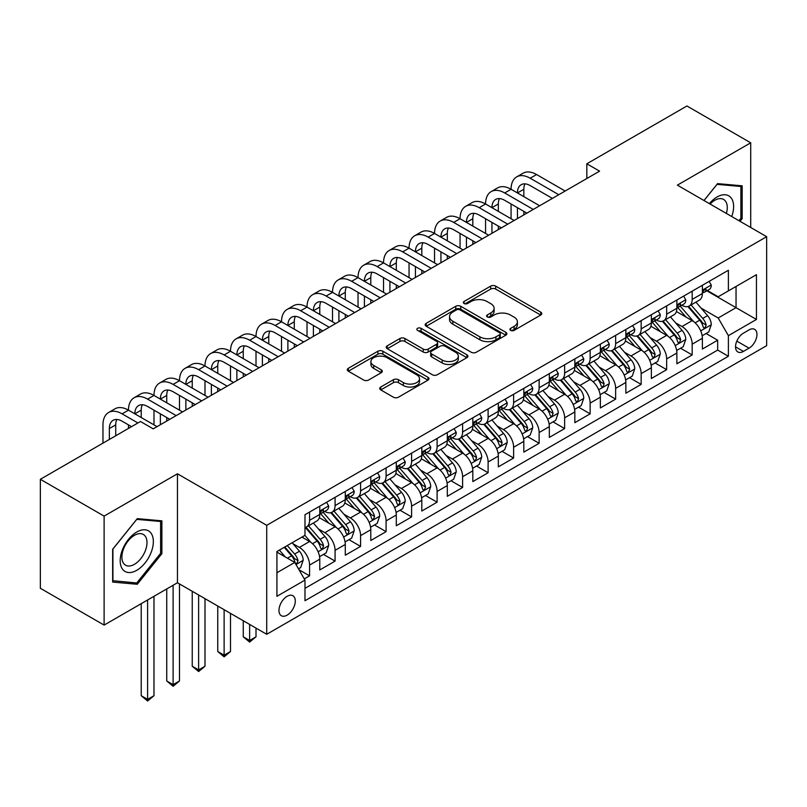 <?xml version="1.0" encoding="UTF-8"?>
<svg xmlns="http://www.w3.org/2000/svg" width="807" height="807" viewBox="0 0 807 807"><rect width="100%" height="100%" fill="white"/><g stroke="black" fill="none" stroke-linecap="round" stroke-linejoin="round"><path stroke-width="1.21" d="M510.639 330.386A2.482 1.432 0 0 0 514.14 330.386L540.74 315.033A3.541 2.048 0 0 0 541.779 313.59A3.541 2.048 0 0 0 540.74 312.138L495.68 286.122A3.541 2.048 0 0 0 490.666 286.122L464.065 301.475A2.482 1.432 0 0 0 463.339 302.494A2.482 1.432 0 0 0 464.065 303.503A2.482 1.432 0 0 0 467.576 303.503L471.016 301.515A11.328 6.537 0 0 1 487.035 301.515L490.797 303.684A11.328 6.537 0 0 1 494.116 308.304A11.328 6.537 0 0 1 490.797 312.934L487.347 314.922A2.482 1.432 0 0 0 486.621 315.93A2.482 1.432 0 0 0 487.347 316.949A2.482 1.432 0 0 0 490.858 316.949L494.298 314.962A11.328 6.537 0 0 1 510.327 314.962L514.079 317.131A11.328 6.537 0 0 1 517.398 321.751A11.328 6.537 0 0 1 514.079 326.381L510.639 328.368A2.482 1.432 0 0 0 509.913 329.377A2.482 1.432 0 0 0 510.639 330.386L510.639 328.368M287.131 615.146A11.54 6.668 120 0 0 294.666 604.978A11.54 6.668 120 0 0 292.901 595.727A11.54 6.668 120 0 0 287.131 596.302A11.54 6.668 120 0 0 279.585 606.471A11.54 6.668 120 0 0 281.35 615.721A11.54 6.668 120 0 0 287.131 615.146M380.763 387.017A3.541 2.048 0 0 0 379.724 388.46A3.541 2.048 0 0 0 380.763 389.902L393.402 397.205A3.541 2.048 0 0 0 398.406 397.205L427.952 380.147A3.541 2.048 0 0 0 428.991 378.705A3.541 2.048 0 0 0 427.952 377.262L382.891 351.237A3.541 2.048 0 0 0 377.878 351.237L348.342 368.295A3.541 2.048 0 0 0 347.303 369.737A3.541 2.048 0 0 0 348.342 371.19L363.614 380.006A3.541 2.048 0 0 0 368.617 380.006L381.257 372.703A3.541 2.048 0 0 0 382.296 371.26A3.541 2.048 0 0 0 381.257 369.818L373.681 365.44A9.472 5.467 0 0 1 370.907 361.576A9.472 5.467 0 0 1 376.758 356.523A9.472 5.467 0 0 1 387.078 357.713L416.745 374.841A9.472 5.467 0 0 1 419.519 378.705A9.472 5.467 0 0 1 413.678 383.759A9.472 5.467 0 0 1 403.359 382.568L398.406 379.714A3.541 2.048 0 0 0 393.402 379.714L380.763 387.017L380.763 389.902M177.449 473.78L104.113 516.117L40.35 479.297L40.35 588.273L104.113 625.092L177.449 582.755L266.724 634.292L266.724 525.317L177.449 473.78L177.449 582.755M750.712 227.483L750.712 142.809L677.376 185.146L766.65 236.693L266.724 525.317M750.712 142.809L686.939 105.989L586.83 163.791L586.83 178.518M40.35 479.297L140.458 421.496L153.219 428.86L599.581 171.155L586.83 163.791M471.268 352.255A3.541 2.048 0 0 0 476.271 352.255L505.818 335.198A3.541 2.048 0 0 0 506.857 333.745A3.541 2.048 0 0 0 505.818 332.302L460.747 306.287A3.541 2.048 0 0 0 455.743 306.287L426.197 323.345A3.541 2.048 0 0 0 425.168 324.787A3.541 2.048 0 0 0 426.197 326.23L471.268 352.255M418.551 330.92A2.482 1.432 0 0 1 421.072 331.274L421.072 328.328L466.88 354.777A3.541 2.048 0 0 1 467.919 356.23A3.541 2.048 0 0 1 466.88 357.672L437.344 374.73A3.541 2.048 0 0 1 432.33 374.73L387.269 348.715L387.269 345.82A3.541 2.048 0 0 0 386.23 347.262A3.541 2.048 0 0 0 387.269 348.715M387.269 345.82L399.909 338.516A3.541 2.048 0 0 1 404.922 338.516L423.201 349.068A3.541 2.048 0 0 0 428.204 349.068L436.587 344.226A3.541 2.048 0 0 0 437.626 342.783A3.541 2.048 0 0 0 436.587 341.341L417.562 330.356A2.482 1.432 0 0 1 416.836 329.337A2.482 1.432 0 0 1 418.369 328.015A2.482 1.432 0 0 1 421.072 328.328M304.279 578.891L309.575 575.835L298.983 569.722M292.961 543.716L299.367 547.408A14.425 8.332 60 0 1 309.575 565.082L319.774 559.19L319.774 569.944L335.076 561.107L323.476 554.409M318.472 528.989L324.878 532.681A14.425 8.332 60 0 1 335.076 550.354L345.285 544.463L345.285 555.216L360.588 546.379L348.977 539.681M343.974 514.261L350.379 517.953A14.425 8.332 60 0 1 360.588 535.626L370.786 529.735L370.786 540.488L386.089 531.652L374.488 524.953M369.485 499.533L375.891 503.235A14.425 8.332 60 0 1 386.089 520.898L396.298 515.017L396.298 525.761L411.6 516.924L399.99 510.226M394.996 484.805L401.392 488.507A14.425 8.332 60 0 1 411.6 506.181L421.799 500.29L421.799 511.033L437.101 502.196L425.501 495.498M420.497 470.078L426.903 473.78A14.425 8.332 60 0 1 437.101 491.453L447.31 485.562L447.31 496.315L462.613 487.478L451.002 480.77M446.009 455.36L452.404 459.052A14.425 8.332 60 0 1 462.613 476.725L472.811 470.834L472.811 481.587L488.114 472.751L476.513 466.053M471.51 440.632L477.915 444.324A14.425 8.332 60 0 1 488.114 461.997L498.322 456.106L498.322 466.86L513.625 458.023L502.015 451.325M497.021 425.904L503.427 429.596A14.425 8.332 60 0 1 513.625 447.27L523.824 441.379L523.824 452.132L539.126 443.295L527.526 436.597M522.522 411.177L528.928 414.879A14.425 8.332 60 0 1 539.126 432.542L549.335 426.651L549.335 437.404L564.638 428.567L553.037 421.869M548.034 396.449L554.439 400.151A14.425 8.332 60 0 1 564.638 417.824L574.836 411.933L574.836 422.676L590.149 413.84L578.538 407.142M573.535 381.721L579.94 385.423A14.425 8.332 60 0 1 590.149 403.097L600.347 397.205L600.347 407.959L615.65 399.122L604.05 392.414M599.046 367.003L605.452 370.695A14.425 8.332 60 0 1 615.65 388.369L625.849 382.478L625.849 393.231L641.162 384.394L629.551 377.696M624.547 352.276L630.953 355.968A14.425 8.332 60 0 1 641.162 373.641L651.36 367.75L651.36 378.503L666.663 369.667L655.062 362.968M650.059 337.548L656.464 341.24A14.425 8.332 60 0 1 666.663 358.913L676.871 353.022L676.871 363.775L692.174 354.939L692.174 344.185A14.425 8.332 -120 0 0 681.965 326.522L675.56 322.82M680.563 348.241L692.174 354.939M319.774 559.19A14.425 8.332 -120 0 0 309.575 541.517L301.919 537.099M345.285 544.463A14.425 8.332 -120 0 0 335.076 526.789L319.3 517.691M370.786 529.735A14.425 8.332 -120 0 0 360.588 512.072L344.811 502.963M396.298 515.017A14.425 8.332 -120 0 0 386.089 497.344L370.322 488.235M421.799 500.29A14.425 8.332 -120 0 0 411.6 482.616L395.823 473.507M447.31 485.562A14.425 8.332 -120 0 0 437.101 467.889L421.335 458.78M472.811 470.834A14.425 8.332 -120 0 0 462.613 453.161L446.836 444.052M498.322 456.106A14.425 8.332 -120 0 0 488.114 438.433L472.347 429.334M523.824 441.379A14.425 8.332 -120 0 0 513.625 423.715L497.848 414.606M549.335 426.651A14.425 8.332 -120 0 0 539.126 408.988L523.36 399.879M574.836 411.933A14.425 8.332 -120 0 0 564.638 394.26L548.861 385.151M600.347 397.205A14.425 8.332 -120 0 0 590.149 379.532L574.372 370.423M625.849 382.478A14.425 8.332 -120 0 0 615.65 364.804L599.873 355.695M651.36 367.75A14.425 8.332 -120 0 0 641.162 350.077L625.385 340.978M676.871 353.022A14.425 8.332 -120 0 0 666.663 335.349L650.886 326.25M749.047 329.902L743.439 333.15A11.187 6.456 120 0 0 736.135 342.995A11.187 6.456 120 0 0 737.85 351.963A11.187 6.456 120 0 0 743.439 351.408L749.047 348.17A11.187 6.456 120 0 0 756.351 338.315A11.187 6.456 120 0 0 754.646 329.347A11.187 6.456 120 0 0 749.047 329.902M266.724 634.292L766.65 345.658L766.65 236.693M276.922 572.738L294.777 562.429L304.985 580.102L304.985 600.721L728.388 356.27L728.388 335.651L718.19 317.978L701.071 308.092M304.985 580.102L276.922 596.302L276.922 551.534L304.985 535.334L304.985 514.715L728.388 270.264L728.388 290.883L756.452 274.683L756.452 319.451L728.388 335.651M324.747 511.396L324.878 511.477A14.425 8.332 60 0 0 332.091 512.193L342.289 506.302A14.425 8.332 -120 0 0 345.285 499.694L345.285 491.453M350.248 496.678L350.379 496.749A14.425 8.332 60 0 0 357.602 497.465L367.8 491.574A14.425 8.332 -120 0 0 370.786 484.967L370.786 476.725M375.759 481.95L375.891 482.021A14.425 8.332 60 0 0 383.103 482.737L393.302 476.846A14.425 8.332 -120 0 0 396.298 470.249L396.298 461.997M401.261 467.223L401.392 467.303A14.425 8.332 60 0 0 408.614 468.01L418.813 462.118A14.425 8.332 -120 0 0 421.799 455.521L421.799 447.27M426.772 452.495L426.903 452.576A14.425 8.332 60 0 0 434.116 453.292L444.324 447.401A14.425 8.332 -120 0 0 447.31 440.793L447.31 432.542M452.273 437.767L452.404 437.848A14.425 8.332 60 0 0 459.627 438.564L469.825 432.673A14.425 8.332 -120 0 0 472.811 426.066L472.811 417.814M477.784 423.039L477.915 423.12A14.425 8.332 60 0 0 485.128 423.836L495.337 417.945A14.425 8.332 -120 0 0 498.322 411.338L498.322 403.097M503.286 408.322L503.427 408.392A14.425 8.332 60 0 0 510.639 409.109L520.838 403.218A14.425 8.332 -120 0 0 523.824 396.61L523.824 388.369M528.797 393.594L528.928 393.665A14.425 8.332 60 0 0 536.141 394.381L546.349 388.49A14.425 8.332 -120 0 0 549.335 381.893L549.335 373.641M554.298 378.866L554.439 378.947A14.425 8.332 60 0 0 561.652 379.653L571.85 373.762A14.425 8.332 -120 0 0 574.836 367.165L574.836 358.913M579.809 364.139L579.94 364.219A14.425 8.332 60 0 0 587.153 364.935L597.362 359.044A14.425 8.332 -120 0 0 600.347 352.437L600.347 344.185M605.311 349.411L605.452 349.492A14.425 8.332 60 0 0 612.664 350.208L622.863 344.317A14.425 8.332 -120 0 0 625.849 337.709L625.849 329.458M630.822 334.683L630.953 334.764A14.425 8.332 60 0 0 638.166 335.48L648.374 329.589A14.425 8.332 -120 0 0 651.36 322.982L651.36 314.74M656.323 319.965L656.464 320.036A14.425 8.332 60 0 0 663.677 320.752L673.875 314.861A14.425 8.332 -120 0 0 676.871 308.254L676.871 300.012M304.985 588.353L717.675 350.077L717.675 340.211L702.372 349.048L702.372 338.294A14.425 8.332 -120 0 0 692.174 320.631L676.397 311.522M681.834 305.238L681.965 305.308A14.425 8.332 -120 0 0 689.178 306.024A14.425 8.332 -120 0 0 692.174 299.417L692.174 291.176M689.178 306.024L699.387 300.133A14.425 8.332 -120 0 0 702.372 293.536L702.372 285.285M309.575 512.062L309.575 520.313A14.425 8.332 60 0 1 306.579 526.921A14.425 8.332 60 0 1 304.985 527.506M306.579 526.921L316.788 521.029A14.425 8.332 -120 0 0 319.774 514.422L319.774 506.181M335.076 497.344L335.076 505.586A14.425 8.332 60 0 1 332.091 512.193M360.588 482.616L360.588 490.858A14.425 8.332 60 0 1 357.602 497.465M386.089 467.889L386.089 476.13A14.425 8.332 60 0 1 383.103 482.737M411.6 453.161L411.6 461.412A14.425 8.332 60 0 1 408.614 468.01M437.101 438.433L437.101 446.685A14.425 8.332 60 0 1 434.116 453.292M462.613 423.705L462.613 431.957A14.425 8.332 60 0 1 459.627 438.564M488.114 408.988L488.114 417.229A14.425 8.332 60 0 1 485.128 423.836M513.625 394.26L513.625 402.501A14.425 8.332 60 0 1 510.639 409.109M539.126 379.532L539.126 387.774A14.425 8.332 60 0 1 536.141 394.381M564.638 364.804L564.638 373.056A14.425 8.332 60 0 1 561.652 379.653M590.149 350.077L590.149 358.328A14.425 8.332 60 0 1 587.153 364.935M615.65 335.349L615.65 343.6A14.425 8.332 60 0 1 612.664 350.208M641.162 320.631L641.162 328.873A14.425 8.332 60 0 1 638.166 335.48M666.663 305.903L666.663 314.145A14.425 8.332 60 0 1 663.677 320.752M666.663 358.913L666.663 369.667M641.162 373.641L641.162 384.394M615.65 388.369L615.65 399.122M590.149 403.097L590.149 413.84M564.638 417.824L564.638 428.567M539.126 432.542L539.126 443.295M513.625 447.27L513.625 458.023M488.114 461.997L488.114 472.751M462.613 476.725L462.613 487.478M437.101 491.453L437.101 502.196M411.6 506.181L411.6 516.924M386.089 520.898L386.089 531.652M360.588 535.626L360.588 546.379M335.076 550.354L335.076 561.107M309.575 565.082L309.575 575.835M294.777 562.429L276.922 552.119M718.19 317.978L736.045 307.669L736.045 286.465L756.452 274.683M706.831 290.802L756.452 319.451M707.346 290.51L718.19 296.774L728.388 290.883M104.113 516.117L104.113 625.092M706.075 333.513L717.675 340.211M717.675 350.077L728.388 356.27M740.019 221.31L742.168 218.636L742.168 185.822L717.554 183.623L703.976 200.509M112.657 582.079L137.271 584.278L161.884 553.663L161.884 520.838L137.271 518.639L112.657 549.264L112.657 582.079M740.887 217.9L742.168 218.636M160.613 552.926L161.884 553.663M134.678 582.775L137.271 584.278M511.628 330.739L514.079 329.327A11.328 6.537 0 0 0 517.398 324.696L517.398 321.751M494.116 308.304L494.116 311.25A11.328 6.537 0 0 1 490.797 315.88L488.346 317.292M540.69 315.063L495.68 289.067A3.541 2.048 0 0 0 490.666 289.067L465.054 303.856M505.767 335.218L460.747 309.232A3.541 2.048 0 0 0 455.743 309.232L426.247 326.26M499.553 334.764A2.482 1.432 0 0 0 500.279 333.745A2.482 1.432 0 0 0 499.553 332.736L460 309.898A2.482 1.432 0 0 0 456.49 309.898L452.868 311.996A11.328 6.537 0 0 0 449.549 316.616A11.328 6.537 0 0 0 452.868 321.247L479.903 336.862A11.328 6.537 0 0 0 495.922 336.862L499.553 334.764L499.553 337.709A2.482 1.432 0 0 0 500.279 336.69L500.279 333.745M449.549 316.616L449.549 319.562A11.328 6.537 0 0 0 452.868 324.192L452.868 321.247M499.553 337.709L495.922 339.797A11.328 6.537 0 0 1 479.903 339.797L452.868 324.192M387.32 348.735L399.909 341.462L399.909 338.516M437.626 342.783L437.626 345.729A3.541 2.048 0 0 1 436.587 347.171L428.204 352.013A3.541 2.048 0 0 1 423.201 352.013L404.922 341.462A3.541 2.048 0 0 0 399.909 341.462M421.072 331.274L466.839 357.703M442.165 360.023A9.472 5.467 0 0 0 452.485 361.203A9.472 5.467 0 0 0 458.326 356.149A9.472 5.467 0 0 0 455.552 352.286L445.101 346.253A3.541 2.048 0 0 0 440.097 346.253L431.705 351.095A3.541 2.048 0 0 0 430.676 352.538A3.541 2.048 0 0 0 431.705 353.991L442.165 360.023L442.165 362.968A9.472 5.467 0 0 0 452.485 364.149A9.472 5.467 0 0 0 458.326 359.095L458.326 356.149M430.676 352.538L430.676 355.483A3.541 2.048 0 0 0 431.705 356.936L431.705 353.991M442.165 362.968L431.705 356.936M419.519 378.705L419.519 381.65A9.472 5.467 0 0 1 413.678 386.704A9.472 5.467 0 0 1 403.359 385.514L398.406 382.659A3.541 2.048 0 0 0 393.402 382.659L380.803 389.932M370.907 361.576L370.907 364.522A9.472 5.467 0 0 0 373.681 368.385L373.681 365.44M381.217 372.733L373.681 368.385M427.902 380.178L382.891 354.182A3.541 2.048 0 0 0 377.878 354.182L348.382 371.21M702.161 335.773L708.748 331.97L711.3 324.606A9.563 5.518 -120 0 0 707.578 315.628L695.927 302.131M693.586 321.559L680.271 306.135M686.011 317.07L678.273 308.123A22.909 13.225 -120 0 0 677.567 307.326M687.887 306.549L699.669 320.197A9.563 5.518 60 0 1 703.079 326.774L703.775 327.914L705.066 327.733L706.135 325.009A9.563 5.518 -120 0 0 702.736 318.422L691.074 304.935M688.573 306.327L701.243 320.984A4.872 2.814 60 0 1 702.473 322.891L706.135 325.009M709.131 281.381L711.3 285.133A9.563 5.518 60 0 1 709.323 289.37L704.471 292.164A9.563 5.518 -120 0 0 706.135 289.965L705.933 289.118M102.973 443.144L102.973 424.885A27.055 15.615 60 0 1 108.572 412.508L114.947 408.826A27.055 15.615 60 0 1 128.474 410.158A27.055 15.615 60 0 1 134.083 397.78L140.458 394.098A27.055 15.615 60 0 1 153.986 395.44A27.055 15.615 60 0 1 159.584 383.053L165.96 379.371A27.055 15.615 60 0 1 179.487 380.712A27.055 15.615 60 0 1 185.096 368.325L191.471 364.643A27.055 15.615 60 0 1 204.998 365.985A27.055 15.615 60 0 1 210.597 353.597L216.972 349.915A27.055 15.615 60 0 1 230.499 351.257A27.055 15.615 60 0 1 236.108 338.869L242.483 335.187A27.055 15.615 60 0 1 256.011 336.529A27.055 15.615 60 0 1 261.609 324.152L267.985 320.47A27.055 15.615 60 0 1 281.512 321.801A27.055 15.615 60 0 1 287.121 309.424L293.496 305.742A27.055 15.615 60 0 1 307.023 307.084A27.055 15.615 60 0 1 312.622 294.696L318.997 291.014A27.055 15.615 60 0 1 332.524 292.356A27.055 15.615 60 0 1 338.133 279.968L344.508 276.287A27.055 15.615 60 0 1 358.036 277.628A27.055 15.615 60 0 1 363.634 265.241L370.01 261.559A27.055 15.615 60 0 1 383.537 262.9A27.055 15.615 60 0 1 389.145 250.513L395.521 246.831A27.055 15.615 60 0 1 409.048 248.173A27.055 15.615 60 0 1 414.647 235.785L421.032 232.113A27.055 15.615 60 0 1 434.549 233.445A27.055 15.615 60 0 1 440.158 221.068L446.533 217.386A27.055 15.615 60 0 1 460.061 218.727A27.055 15.615 60 0 1 465.659 206.34L472.045 202.658A27.055 15.615 60 0 1 485.572 204A27.055 15.615 60 0 1 491.17 191.612L497.546 187.93A27.055 15.615 60 0 1 511.073 189.272A27.055 15.615 60 0 1 516.682 176.884L523.057 173.202A27.055 15.615 60 0 1 536.584 174.544L565.152 191.037M516.682 176.884A27.055 15.615 60 0 1 530.199 178.226L558.767 194.719M702.695 292.608L702.736 292.608A9.563 5.518 -120 0 0 704.471 292.164M704.904 289.249L706.135 289.965C705.54 288.523 704.521 289.108 703.079 291.731A9.563 5.518 60 0 1 702.372 293.092M552.392 198.401L530.199 185.59A18.036 10.41 -120 0 0 521.191 184.692A18.036 10.41 -120 0 0 517.448 192.954L523.824 189.272L523.824 196.636M524.953 183.865A18.036 10.41 -120 0 0 523.824 189.272M517.448 207.681L517.448 218.576M523.824 211.363L523.824 214.894M511.073 218.727L511.073 204M731.737 216.528A23.443 13.537 120 0 0 717.04 196.999A23.443 13.537 120 0 0 709.363 203.616M726.381 213.431A17.754 10.249 120 0 0 723.586 199.43A17.754 10.249 120 0 0 714.72 200.307A17.754 10.249 120 0 0 710.069 204.02M704.027 200.529L717.04 184.349L740.887 186.478L740.887 218.273L738.95 220.694M739.313 185.57L740.887 186.478M151.121 552.452A23.443 13.537 120 0 0 145.058 529.796A23.443 13.537 120 0 0 122.412 549.88A23.443 13.537 120 0 0 128.474 572.526A23.443 13.537 120 0 0 151.121 552.452M145.31 550.798A17.754 10.249 120 0 0 143.313 534.446A17.754 10.249 120 0 0 123.572 548.851A17.754 10.249 120 0 0 125.559 565.193A17.754 10.249 120 0 0 145.31 550.798M112.919 580.828L112.919 549.032L136.766 519.365L160.613 521.493L160.613 553.299L136.766 582.967L112.657 580.687M159.029 520.586L160.613 521.493M676.649 350.5L683.247 346.697L685.789 339.333A9.563 5.518 -120 0 0 682.066 330.356L670.415 316.858M668.085 336.287L654.759 320.863M660.499 331.798L652.772 322.85A22.909 13.225 -120 0 0 652.066 322.043M662.376 321.267L674.168 334.915A9.563 5.518 60 0 1 677.567 341.502L678.263 342.642L679.555 342.45L680.634 339.737A9.563 5.518 -120 0 0 677.224 333.15L665.573 319.663M663.072 321.045L675.731 335.712A4.872 2.814 60 0 1 676.962 337.619L680.634 339.737M651.148 365.228L657.735 361.415L660.287 354.051A9.563 5.518 -120 0 0 656.565 345.083L644.914 331.586M642.574 351.015L629.258 335.591M634.998 346.526L627.261 337.568A22.909 13.225 -120 0 0 626.555 336.771M636.874 335.994L648.657 349.643A9.563 5.518 60 0 1 652.066 356.23L652.762 357.36L654.053 357.178L655.123 354.465A9.563 5.518 -120 0 0 651.713 347.878L640.062 334.38M637.56 335.773L650.23 350.44A4.872 2.814 60 0 1 651.451 352.346L655.123 354.465M625.637 379.946L632.234 376.143L634.776 368.779A9.563 5.518 -120 0 0 631.054 359.811L619.403 346.314M617.073 365.742L603.747 350.319M609.487 361.243L601.76 352.296A22.909 13.225 -120 0 0 601.044 351.499M611.363 350.722L623.155 364.371A9.563 5.518 60 0 1 626.555 370.958L627.251 372.088L628.542 371.906L629.621 369.192A9.563 5.518 -120 0 0 626.212 362.605L614.561 349.108M612.059 350.5L624.719 365.168A4.872 2.814 60 0 1 625.95 367.074L629.621 369.192M600.136 394.673L606.723 390.87L609.275 383.507A9.563 5.518 -120 0 0 605.553 374.529L593.902 361.042M591.561 380.46L578.246 365.046M583.986 375.971L576.248 367.024A22.909 13.225 -120 0 0 575.542 366.227M585.852 365.45L597.644 379.098A9.563 5.518 60 0 1 601.054 385.685L601.75 386.815L603.041 386.634L604.11 383.92A9.563 5.518 -120 0 0 600.701 377.333L589.049 363.836M586.548 365.228L599.218 379.895A4.872 2.814 60 0 1 600.438 381.792L604.11 383.92M683.63 296.108L685.789 299.861A9.563 5.518 60 0 1 683.811 304.088L678.969 306.892A9.563 5.518 -120 0 0 680.634 304.693L680.432 303.836M491.17 191.612A27.055 15.615 60 0 1 504.698 192.954L511.073 189.272L539.641 205.765M504.698 192.954L533.266 209.447M677.184 307.336L677.224 307.336A9.563 5.518 -120 0 0 678.969 306.892M679.403 303.977L680.634 304.693C680.029 303.25 679.01 303.836 677.567 306.458A9.563 5.518 60 0 1 676.871 307.82M526.89 213.129L504.698 200.318A18.036 10.41 -120 0 0 495.68 199.42A18.036 10.41 -120 0 0 491.947 207.681L498.322 204L498.322 211.363M499.452 198.593A18.036 10.41 -120 0 0 498.322 204M491.947 222.409L491.947 233.304M498.322 226.081L498.322 229.622M485.572 233.445L485.572 218.727M658.119 310.836L660.287 314.589A9.563 5.518 60 0 1 658.31 318.815L653.458 321.62A9.563 5.518 -120 0 0 655.123 319.411L654.921 318.563M465.659 206.34A27.055 15.615 60 0 1 479.187 207.681L485.572 204L514.13 220.493M479.187 207.681L507.754 224.175M651.683 322.064L651.713 322.064A9.563 5.518 -120 0 0 653.458 321.62M653.892 318.704L655.123 319.411C654.527 317.978 653.509 318.563 652.066 321.186A9.563 5.518 60 0 1 651.36 322.538M501.379 227.856L479.187 215.045A18.036 10.41 -120 0 0 470.168 214.148A18.036 10.41 -120 0 0 466.436 222.399M473.941 213.32A18.036 10.41 -120 0 0 472.811 218.727L472.811 226.081M466.436 237.127L466.436 248.031M472.811 240.809L472.811 244.35M460.061 248.173L460.061 233.445M632.617 325.564L634.776 329.317A9.563 5.518 60 0 1 632.799 333.543L627.957 336.337A9.563 5.518 -120 0 0 629.621 334.138L629.42 333.291M440.158 221.068A27.055 15.615 60 0 1 453.685 222.399L460.061 218.727L488.628 235.22M453.685 222.399L482.253 238.892M626.171 336.791L626.212 336.791A9.563 5.518 -120 0 0 627.957 336.337M628.381 333.432L629.621 334.138C629.016 332.696 627.997 333.291 626.555 335.904A9.563 5.518 60 0 1 625.849 337.265M475.878 242.574L453.685 229.763A18.036 10.41 -120 0 0 444.667 228.875A18.036 10.41 -120 0 0 440.935 237.127L447.31 233.445L447.31 240.809M448.44 228.038A18.036 10.41 -120 0 0 447.31 233.445M440.935 251.855L440.935 262.749M447.31 255.537L447.31 259.067M434.549 262.9L434.549 248.173M607.106 340.282L609.275 344.044A9.563 5.518 60 0 1 607.298 348.271L602.446 351.065A9.563 5.518 -120 0 0 604.11 348.866L603.908 348.019M414.647 235.785A27.055 15.615 60 0 1 428.174 237.127L434.549 233.445L463.117 249.938M428.174 237.127L456.742 253.62M600.67 351.519L600.701 351.519A9.563 5.518 -120 0 0 602.446 351.065M602.879 348.15L604.11 348.866C603.515 347.424 602.496 348.019 601.054 350.631A9.563 5.518 60 0 1 600.347 351.993M450.367 257.302L428.174 244.491A18.036 10.41 -120 0 0 419.156 243.603A18.036 10.41 -120 0 0 415.423 251.855L421.799 248.173L421.799 255.537M422.929 242.766A18.036 10.41 -120 0 0 421.799 248.173M415.423 266.582L415.423 277.477M421.799 270.264L421.799 273.795M409.048 277.628L409.048 262.9M574.624 409.401L581.222 405.598L583.764 398.234A9.563 5.518 -120 0 0 580.041 389.256L568.39 375.769M566.06 395.188L552.734 379.774M558.474 390.699L550.747 381.751A22.909 13.225 -120 0 0 550.031 380.954M560.351 380.178L572.133 393.826A9.563 5.518 60 0 1 575.542 400.413L576.238 401.543L577.53 401.361L578.609 398.638A9.563 5.518 -120 0 0 575.199 392.061L563.548 378.564M561.047 379.956L573.706 394.613A4.872 2.814 60 0 1 574.937 396.519L578.609 398.638M581.595 355.009L583.764 358.772A9.563 5.518 60 0 1 581.786 362.999L576.944 365.793A9.563 5.518 -120 0 0 578.609 363.594L578.407 362.747M389.145 250.513A27.055 15.615 60 0 1 402.673 251.855L409.048 248.173L437.616 264.666M402.673 251.855L431.241 268.348M575.159 366.247L575.199 366.247A9.563 5.518 -120 0 0 576.944 365.793M577.368 362.878L578.609 363.594C578.004 362.151 576.985 362.747 575.542 365.359A9.563 5.518 60 0 1 574.836 366.721M424.865 272.03L402.673 259.218A18.036 10.41 -120 0 0 393.655 258.331A18.036 10.41 -120 0 0 389.922 266.582L396.298 262.9L396.298 270.264M397.427 257.494A18.036 10.41 -120 0 0 396.298 262.9M389.922 281.31L389.922 292.205M396.298 284.992L396.298 288.523M383.537 292.356L383.537 277.628M549.123 424.129L555.71 420.326L558.262 412.962A9.563 5.518 -120 0 0 554.54 403.984L542.879 390.487M540.549 409.916L527.233 394.492M532.973 405.427L525.236 396.479A22.909 13.225 -120 0 0 524.53 395.682M534.839 394.905L546.632 408.554A9.563 5.518 60 0 1 550.041 415.131L550.737 416.271L552.028 416.089L553.098 413.366A9.563 5.518 -120 0 0 549.688 406.778L538.037 393.291M535.535 394.684L548.205 409.341A4.872 2.814 60 0 1 549.426 411.247L553.098 413.366M556.094 369.737L558.262 373.49A9.563 5.518 60 0 1 556.285 377.726L551.433 380.521A9.563 5.518 -120 0 0 553.098 378.322L552.896 377.474M363.634 265.241A27.055 15.615 60 0 1 377.162 266.582L383.537 262.9L412.105 279.393M377.162 266.582L405.729 283.075M549.658 380.965L549.688 380.965A9.563 5.518 -120 0 0 551.433 380.521M551.867 377.605L553.098 378.322C552.502 376.879 551.474 377.464 550.041 380.087A9.563 5.518 60 0 1 549.335 381.449M399.354 286.757L377.162 273.946A18.036 10.41 -120 0 0 368.143 273.048A18.036 10.41 -120 0 0 364.411 281.31L370.786 277.628L370.786 284.992M371.916 272.221A18.036 10.41 -120 0 0 370.786 277.628M364.411 296.038L364.411 306.932M370.786 299.72L370.786 303.25M358.036 307.084L358.036 292.356M523.612 438.857L530.199 435.054L532.751 427.69A9.563 5.518 -120 0 0 529.029 418.712L517.378 405.215M515.037 424.643L501.722 409.22M507.462 420.154L499.735 411.207A22.909 13.225 -120 0 0 499.019 410.41M509.338 409.623L521.12 423.272A9.563 5.518 60 0 1 524.53 429.859L525.226 430.999L526.517 430.817L527.596 428.093A9.563 5.518 -120 0 0 524.187 421.506L512.536 408.019M510.034 409.401L522.694 424.068A4.872 2.814 60 0 1 523.925 425.975L527.596 428.093M530.582 384.465L532.751 388.217A9.563 5.518 60 0 1 530.774 392.444L525.932 395.248A9.563 5.518 -120 0 0 527.596 393.049L527.395 392.192M338.133 279.968A27.055 15.615 60 0 1 351.66 281.31L358.036 277.628L386.603 294.121M351.66 281.31L380.228 297.803M524.147 395.692L524.187 395.692A9.563 5.518 -120 0 0 525.932 395.248M526.356 392.333L527.596 393.049C526.991 391.607 525.972 392.192 524.53 394.815A9.563 5.518 60 0 1 523.824 396.176M373.853 301.485L351.66 288.674A18.036 10.41 -120 0 0 342.642 287.776A18.036 10.41 -120 0 0 338.9 296.038L345.285 292.356L345.285 299.72M346.415 286.949A18.036 10.41 -120 0 0 345.285 292.356M338.9 310.766L338.9 321.66M345.285 314.437L345.285 317.978M332.524 321.801L332.524 307.084M498.111 453.584L504.698 449.771L507.25 442.407A9.563 5.518 -120 0 0 503.528 433.44L491.867 419.943M489.536 439.371L476.221 423.947M481.961 434.882L474.223 425.925A22.909 13.225 -120 0 0 473.517 425.128M483.827 424.351L495.619 437.999A9.563 5.518 60 0 1 499.029 444.586L499.725 445.716L501.016 445.535L502.085 442.821A9.563 5.518 -120 0 0 498.676 436.234L487.025 422.737M484.523 424.129L497.193 438.796A4.872 2.814 60 0 1 498.413 440.703L502.085 442.821M505.081 399.193L507.25 402.945A9.563 5.518 60 0 1 505.273 407.172L500.421 409.976A9.563 5.518 -120 0 0 502.085 407.767L501.883 406.92M312.622 294.696A27.055 15.615 60 0 1 326.149 296.038L332.524 292.356L361.092 308.849M326.149 296.038L354.717 312.531M498.635 410.42L498.676 410.42A9.563 5.518 -120 0 0 500.421 409.976M500.854 407.061L502.085 407.767C501.49 406.335 500.461 406.92 499.029 409.542A9.563 5.518 60 0 1 498.322 410.894M348.342 316.213L326.149 303.402A18.036 10.41 -120 0 0 317.131 302.504A18.036 10.41 -120 0 0 313.398 310.766L319.774 307.084L319.774 314.437M320.904 301.677A18.036 10.41 -120 0 0 319.774 307.084M313.398 325.483L313.398 336.388M319.774 329.165L319.774 332.706M307.023 336.529L307.023 321.801M472.599 468.312L479.187 464.499L481.739 457.135A9.563 5.518 -120 0 0 478.016 448.167L466.365 434.67M464.025 454.099L450.71 438.675M456.449 449.6L448.722 440.652A22.909 13.225 -120 0 0 448.006 439.855M458.326 439.079L470.108 452.727A9.563 5.518 60 0 1 473.517 459.314L474.213 460.444L475.505 460.262L476.584 457.549A9.563 5.518 -120 0 0 473.174 450.962L461.513 437.465M459.022 438.857L471.681 453.524A4.872 2.814 60 0 1 472.912 455.43L476.584 457.549M479.57 413.92L481.739 417.673A9.563 5.518 60 0 1 479.762 421.9L474.92 424.694A9.563 5.518 -120 0 0 476.584 422.495L476.382 421.647M287.121 309.424A27.055 15.615 60 0 1 300.648 310.766L307.023 307.084L335.591 323.577M300.648 310.766L329.216 327.259M473.134 425.148L473.174 425.148A9.563 5.518 -120 0 0 474.92 424.694M475.343 421.789L476.584 422.495C475.979 421.052 474.96 421.647 473.517 424.26A9.563 5.518 60 0 1 472.811 425.622M322.83 330.931L300.648 318.119A18.036 10.41 -120 0 0 291.63 317.232A18.036 10.41 -120 0 0 287.887 325.483L294.273 321.801L294.273 329.165M295.402 316.394A18.036 10.41 -120 0 0 294.273 321.801M287.887 340.211L287.887 351.106M294.273 343.893L294.273 347.424M281.512 351.257L281.512 336.529M447.088 483.03L453.685 479.227L456.237 471.863A9.563 5.518 -120 0 0 452.515 462.885L440.854 449.398M438.524 468.817L425.198 453.403M430.938 464.328L423.211 455.38A22.909 13.225 -120 0 0 422.505 454.583M432.814 453.806L444.607 467.455A9.563 5.518 60 0 1 448.016 474.042L448.712 475.172L450.003 474.99L451.073 472.277A9.563 5.518 -120 0 0 447.663 465.689L436.012 452.192M433.51 453.584L446.18 468.252A4.872 2.814 60 0 1 447.401 470.148L451.073 472.277M454.069 428.638L456.237 432.401A9.563 5.518 60 0 1 454.25 436.627L449.408 439.422A9.563 5.518 -120 0 0 451.073 437.223L450.871 436.375M261.609 324.152A27.055 15.615 60 0 1 275.137 325.483L281.512 321.801L310.08 338.294M275.137 325.483L303.704 341.976M447.623 439.876L447.663 439.876A9.563 5.518 -120 0 0 449.408 439.422M449.842 436.506L451.073 437.223C450.467 435.78 449.449 436.375 448.016 438.988A9.563 5.518 60 0 1 447.31 440.35M297.329 345.658L275.137 332.847A18.036 10.41 -120 0 0 266.118 331.959A18.036 10.41 -120 0 0 262.386 340.211L268.761 336.529L268.761 343.893M269.891 331.122A18.036 10.41 -120 0 0 268.761 336.529M262.386 354.939L262.386 365.833M268.761 358.621L268.761 362.151M256.011 365.985L256.011 351.257M421.587 497.758L428.174 493.955L430.726 486.591A9.563 5.518 -120 0 0 427.004 477.613L415.353 464.126M413.013 483.544L399.697 468.131M405.437 479.055L397.71 470.108A22.909 13.225 -120 0 0 396.994 469.311M407.313 468.534L419.095 482.183A9.563 5.518 60 0 1 422.505 488.77L423.201 489.899L424.492 489.718L425.571 486.994A9.563 5.518 -120 0 0 422.162 480.417L410.501 466.92M407.999 468.312L420.669 482.969A4.872 2.814 60 0 1 421.9 484.876L425.571 486.994M428.557 443.366L430.726 447.128A9.563 5.518 60 0 1 428.749 451.355L423.907 454.149A9.563 5.518 -120 0 0 425.571 451.95L425.37 451.103M236.108 338.869A27.055 15.615 60 0 1 249.635 340.211L256.011 336.529L284.578 353.022M249.635 340.211L278.203 356.704M422.122 454.603L422.162 454.603A9.563 5.518 -120 0 0 423.907 454.149M424.331 451.234L425.571 451.95C424.966 450.508 423.947 451.103 422.505 453.716A9.563 5.518 60 0 1 421.799 455.077M271.818 360.386L249.635 347.575A18.036 10.41 -120 0 0 240.617 346.687A18.036 10.41 -120 0 0 236.875 354.939L243.25 351.257L243.25 358.621M244.38 345.85A18.036 10.41 -120 0 0 243.25 351.257M236.875 369.667L236.875 380.561M243.25 373.348L243.25 376.879M230.499 380.712L230.499 365.985M396.076 512.485L402.673 508.682L405.225 501.318A9.563 5.518 -120 0 0 401.503 492.341L389.842 478.844M387.511 498.272L374.186 482.848M379.926 493.783L372.198 484.836A22.909 13.225 -120 0 0 371.492 484.039M381.802 483.262L393.594 496.91A9.563 5.518 60 0 1 397.004 503.487L397.7 504.627L398.991 504.446L400.06 501.722A9.563 5.518 -120 0 0 396.651 495.135L385 481.648M382.498 483.04L395.168 497.697A4.872 2.814 60 0 1 396.388 499.604L400.06 501.722M249.635 624.426L249.635 640.486L256.011 636.804L256.011 628.108M256.011 636.804L249.635 642.1L243.25 636.804L243.25 620.744M243.25 636.804L249.635 640.486L249.635 642.1M403.056 458.094L405.225 461.846A9.563 5.518 60 0 1 403.238 466.083L398.396 468.877A9.563 5.518 -120 0 0 400.06 466.678L399.858 465.831M210.597 353.597A27.055 15.615 60 0 1 224.124 354.939L230.499 351.257L259.067 367.75M224.124 354.939L252.692 371.432M396.61 469.321L396.651 469.321A9.563 5.518 -120 0 0 398.396 468.877M398.829 465.962L400.06 466.678C399.455 465.236 398.436 465.821 397.004 468.443A9.563 5.518 60 0 1 396.298 469.805M246.317 375.114L224.124 362.303A18.036 10.41 -120 0 0 215.106 361.405A18.036 10.41 -120 0 0 211.373 369.667L217.749 365.985L217.749 373.348M218.879 360.578A18.036 10.41 -120 0 0 217.749 365.985M211.373 384.394L211.373 395.289M217.749 388.076L217.749 391.607M204.998 395.44L204.998 380.712M370.574 527.213L377.162 523.41L379.714 516.046A9.563 5.518 -120 0 0 375.991 507.068L364.34 493.571M362 513L348.685 497.576M354.424 508.511L346.697 499.563A22.909 13.225 -120 0 0 345.981 498.766M356.301 497.99L368.083 511.628A9.563 5.518 60 0 1 371.492 518.215L372.188 519.355L373.48 519.173L374.549 516.45A9.563 5.518 -120 0 0 371.149 509.863L359.488 496.376M356.987 497.758L369.656 512.425A4.872 2.814 60 0 1 370.887 514.331L374.549 516.45M224.124 609.699L224.124 655.203L230.499 651.521L230.499 613.381M230.499 651.521L224.124 656.827L217.749 651.521L217.749 606.017M217.749 651.521L224.124 655.203L224.124 656.827M377.545 472.821L379.714 476.574A9.563 5.518 60 0 1 377.737 480.801L372.884 483.605A9.563 5.518 -120 0 0 374.549 481.406L374.357 480.558M185.096 368.325A27.055 15.615 60 0 1 198.623 369.667L204.998 365.985L233.566 382.478M198.623 369.667L227.181 386.16M371.109 484.049L371.149 484.049A9.563 5.518 -120 0 0 372.884 483.605M373.318 480.69L374.549 481.406C373.954 479.963 372.935 480.548 371.492 483.171A9.563 5.518 60 0 1 370.786 484.533M220.805 389.842L198.623 377.03A18.036 10.41 -120 0 0 189.605 376.133A18.036 10.41 -120 0 0 185.862 384.394L192.237 380.712L192.237 388.076M193.367 375.305A18.036 10.41 -120 0 0 192.237 380.712M185.862 399.122L185.862 410.017M192.237 402.794L192.237 406.335M179.487 410.158L179.487 395.44M345.063 541.941L351.66 538.128L354.202 530.764A9.563 5.518 -120 0 0 350.48 521.796L338.829 508.299M336.499 527.728L323.173 512.304M328.913 523.239L321.186 514.281A22.909 13.225 -120 0 0 320.48 513.484M330.789 512.707L342.582 526.356A9.563 5.518 60 0 1 345.991 532.943L346.677 534.073L347.968 533.891L349.048 531.177A9.563 5.518 -120 0 0 345.638 524.59L333.987 511.103M331.485 512.485L344.145 527.153A4.872 2.814 60 0 1 345.376 529.059L349.048 531.177M198.623 594.971L198.623 669.931L204.998 666.249L204.998 598.653M204.998 666.249L198.623 671.555L192.237 666.249L192.237 591.289M192.237 666.249L198.623 669.931L198.623 671.555M352.044 487.549L354.202 491.302A9.563 5.518 60 0 1 352.225 495.528L347.383 498.333A9.563 5.518 -120 0 0 349.048 496.123L348.846 495.276M159.584 383.053A27.055 15.615 60 0 1 173.112 384.394L179.487 380.712L208.055 397.205M173.112 384.394L201.679 400.887M345.598 498.776L345.638 498.776A9.563 5.518 -120 0 0 347.383 498.333M347.817 495.417L349.048 496.123C348.442 494.691 347.424 495.276 345.991 497.899A9.563 5.518 60 0 1 345.285 499.251M195.304 404.569L173.112 391.758A18.036 10.41 -120 0 0 164.093 390.86A18.036 10.41 -120 0 0 160.361 399.122L166.736 395.44L166.736 402.794M167.866 390.033A18.036 10.41 -120 0 0 166.736 395.44M160.361 413.84L160.361 424.744M166.736 417.522L166.736 421.062M153.986 424.885L153.986 410.158M319.562 556.669L326.149 552.856L328.701 545.492A9.563 5.518 -120 0 0 324.979 536.524L313.328 523.027M310.988 542.455L304.885 535.384M303.412 537.966L302.413 536.816M305.288 527.435L317.07 541.083A9.563 5.518 60 0 1 320.48 547.671L321.176 548.8L322.467 548.619L323.536 545.905A9.563 5.518 -120 0 0 320.137 539.318L308.476 525.821M305.974 527.213L318.644 541.88A4.872 2.814 60 0 1 319.875 543.787L323.536 545.905M173.112 585.257L173.112 684.659L179.487 680.977L179.487 583.935M179.487 680.977L173.112 686.283L166.736 680.977L166.736 588.939M166.736 680.977L173.112 684.659L173.112 686.283M326.532 502.277L328.701 506.029A9.563 5.518 60 0 1 326.724 510.256L321.872 513.06A9.563 5.518 -120 0 0 323.536 510.851L323.335 510.004M134.083 397.78A27.055 15.615 60 0 1 147.6 399.122L153.986 395.44L182.553 411.933M147.6 399.122L176.168 415.615M320.097 513.504L320.137 513.504A9.563 5.518 -120 0 0 321.872 513.06M322.306 510.145L323.536 510.851C322.941 509.409 321.922 510.004 320.48 512.616A9.563 5.518 60 0 1 319.774 513.978M169.793 419.287L147.6 406.476A18.036 10.41 -120 0 0 138.592 405.588A18.036 10.41 -120 0 0 134.85 413.84L141.225 410.158L141.225 417.522M142.355 404.751A18.036 10.41 -120 0 0 141.225 410.158M128.474 428.426L128.474 424.885M298.479 568.834L300.648 567.583L303.19 560.219A9.563 5.518 -120 0 0 299.468 551.242L292.134 542.748M285.285 556.951L279.383 550.112M277.901 552.684L276.922 551.554M284.225 547.317L291.569 555.811A9.563 5.518 60 0 1 294.969 562.398L295.665 563.528L296.956 563.347L298.035 560.633A9.563 5.518 -120 0 0 294.626 554.046L287.292 545.552M284.821 546.975L293.133 556.608A4.872 2.814 60 0 1 294.363 558.505L298.035 560.633M147.6 599.984L147.6 699.387L153.986 695.705L153.986 596.302M153.986 695.705L147.6 701.011L141.225 695.705L141.225 603.666M141.225 695.705L147.6 699.387L147.6 701.011M108.572 412.508A27.055 15.615 60 0 1 122.099 413.84L128.474 410.158L157.042 426.651M122.099 413.84L137.916 422.969M131.531 426.651L122.099 421.204A18.036 10.41 -120 0 0 113.081 420.316A18.036 10.41 -120 0 0 109.349 428.567L109.349 439.462M116.854 419.479A18.036 10.41 -120 0 0 115.724 424.885L115.724 435.78M299.367 547.408L309.575 541.517M324.878 532.681L335.076 526.789M350.379 517.953L360.588 512.072M375.891 503.235L386.089 497.344M401.392 488.507L411.6 482.616M426.903 473.78L437.101 467.889M452.404 459.052L462.613 453.161M477.915 444.324L488.114 438.433M503.427 429.596L513.625 423.715M528.928 414.879L539.126 408.988M554.439 400.151L564.638 394.26M579.94 385.423L590.149 379.532M605.452 370.695L615.65 364.804M630.953 355.968L641.162 350.077M656.464 341.24L666.663 335.349M681.965 326.522L692.174 320.631M692.174 299.417L702.372 293.536M309.575 520.313L319.774 514.422M335.076 505.586L345.285 499.694M360.588 490.858L370.786 484.967M386.089 476.13L396.298 470.249M411.6 461.412L421.799 455.521M437.101 446.685L447.31 440.793M462.613 431.957L472.811 426.066M488.114 417.229L498.322 411.338M513.625 402.501L523.824 396.61M539.126 387.774L549.335 381.893M564.638 373.056L574.836 367.165M590.149 358.328L600.347 352.437M615.65 343.6L625.849 337.709M641.162 328.873L651.36 322.982M666.663 314.145L676.871 308.254M692.174 344.185L702.372 338.294M736.821 341.109L749.047 348.17M735.53 346.839L743.439 351.408M514.079 329.327L514.079 326.381M487.347 316.949L487.347 314.922M490.797 315.88L490.797 312.934M464.065 303.503L464.065 301.475M490.666 289.067L490.666 286.122M495.68 289.067L495.68 286.122M540.74 315.033L540.74 312.138M426.197 326.23L426.197 323.345M455.743 309.232L455.743 306.287M460.747 309.232L460.747 306.287M505.818 335.198L505.818 332.302M479.903 339.797L479.903 336.862M495.922 339.797L495.922 336.862M404.922 341.462L404.922 338.516M423.201 352.013L423.201 349.068M428.204 352.013L428.204 349.068M436.587 347.171L436.587 344.226M466.88 357.672L466.88 354.777M393.402 382.659L393.402 379.714M398.406 382.659L398.406 379.714M403.359 385.514L403.359 382.568M381.257 372.703L381.257 369.818M348.342 371.19L348.342 368.295M377.878 354.182L377.878 351.237M382.891 354.182L382.891 351.237M427.952 380.147L427.952 377.262M700.698 330.87L711.239 324.787M702.736 318.422L707.578 315.628M695.109 322.82L699.669 320.197M711.239 285.022L702.372 290.147M536.584 174.544L530.199 178.226M675.197 345.598L685.728 339.515M677.224 333.15L682.066 330.356M669.608 337.548L674.168 334.915M649.685 360.325L660.227 354.243M651.713 347.878L656.565 345.083M644.097 352.276L648.657 349.643M624.184 375.053L634.716 368.97M626.212 362.605L631.054 359.811M618.596 367.003L623.155 364.371M598.673 389.771L609.214 383.688M600.701 377.333L605.553 374.529M593.084 381.731L597.644 379.098M685.728 299.75L676.871 304.875M660.227 314.478L651.36 319.592M472.811 218.727L466.436 222.409M634.716 329.206L625.849 334.32M609.214 343.933L600.347 349.048M573.172 404.499L583.703 398.416M575.199 392.061L580.041 389.256M567.573 396.459L572.133 393.826M583.703 358.661L574.836 363.775M547.66 419.226L558.202 413.144M549.688 406.778L554.54 403.984M542.072 411.187L546.632 408.554M558.202 373.379L549.335 378.503M522.159 433.954L532.691 427.871M524.187 421.506L529.029 418.712M516.561 425.904L521.12 423.272M532.691 388.106L523.824 393.231M496.648 448.682L507.179 442.599M498.676 436.234L503.528 433.44M491.06 440.632L495.619 437.999M507.179 402.834L498.322 407.949M471.147 463.41L481.678 457.327M473.174 450.962L478.016 448.167M465.548 455.36L470.108 452.727M481.678 417.562L472.811 422.676M445.635 478.127L456.167 472.045M447.663 465.689L452.515 462.885M440.047 470.088L444.607 467.455M456.167 432.29L447.31 437.404M420.124 492.855L430.666 486.772M422.162 480.417L427.004 477.613M414.536 484.815L419.095 482.183M430.666 447.017L421.799 452.132M394.623 507.583L405.154 501.5M396.651 495.135L401.503 492.341M389.035 499.543L393.594 496.91M405.154 461.735L396.298 466.86M369.112 522.311L379.653 516.228M371.149 509.863L375.991 507.068M363.523 514.261L368.083 511.628M379.653 476.463L370.786 481.587M343.611 537.038L354.142 530.956M345.638 524.59L350.48 521.796M338.022 528.989L342.582 526.356M354.142 491.191L345.285 496.305M318.099 551.766L328.641 545.683M320.137 539.318L324.979 536.524M312.511 543.716L317.07 541.083M328.641 505.918L319.774 511.033M295.987 564.527L303.129 560.401M294.626 554.046L299.468 551.242M287.443 558.192L291.569 555.811M115.724 424.885L109.349 428.567"/></g></svg>
